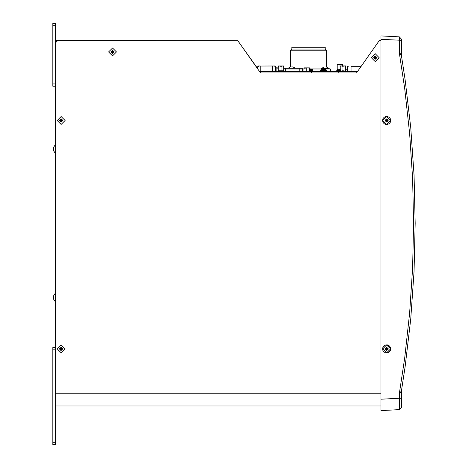 <?xml version="1.0" encoding="UTF-8"?>
<svg xmlns="http://www.w3.org/2000/svg" width="468" height="468" viewBox="0 0 468 468"><rect width="100%" height="100%" fill="white"/><g stroke="black" fill="none" stroke-linecap="round" stroke-linejoin="round"><path stroke-width="0.7" d="M340.207 71.142L340.172 70.68L341.453 71.107L342.915 70.68L344.466 71.101L345.653 70.68L345.653 71.142M337.235 69.767L337.2 69.311L338.569 69.738L339.943 69.311L339.277 69.615M57.722 40.529L55.435 42.816L55.435 40.529L237.814 40.675M55.435 42.816L55.435 405.996L380.929 405.996L380.929 407.178L380.929 399.204L380.929 410.606L399.321 409.64L399.321 398.239L380.929 399.204L380.929 39.341L401.485 40.306L401.485 39.166L399.321 36.884L399.321 52.866L401.485 55.973L401.485 54.428M278.267 67.86L276.102 67.86M309.453 71.598L309.453 67.86L303.972 67.86L303.972 71.598M283.748 68.205L302.094 68.205L302.55 68.995L283.748 68.995M311.565 69.112L310.413 68.884L312.174 69.328L309.453 69.328M53.481 296.01L55.043 293.559L55.043 301.439L55.435 301.439M53.37 296.501L53.451 298.853M53.37 148.034L53.463 149.304M53.481 147.537L55.043 145.092L55.043 152.972L55.435 152.972M53.451 150.38L53.487 149.304M325.196 49.07L326.342 50.211L290.71 50.211L291.856 49.07L291.856 47.268L325.196 47.268L325.196 49.07L291.856 49.07M324.476 68.972L330.285 68.972L330.285 71.598L330.285 68.972M390.692 120.475L390.294 122.242L389.165 123.657L387.533 124.441L385.726 124.441L384.093 123.657L382.964 122.242L382.561 120.475L382.964 118.714L384.093 117.298L385.726 116.514L387.533 116.514L389.165 117.298L390.294 118.714L390.692 120.475M390.692 348.894L390.294 350.655L389.165 352.071L387.533 352.86L385.726 352.86L384.093 352.071L382.964 350.655L382.561 348.894L382.964 347.127L384.093 345.712L385.726 344.928L387.533 344.928L389.165 345.712L390.294 347.127L390.692 348.894M401.485 392.102L401.485 390.558L401.485 392.102M399.321 409.64L401.485 407.365L401.485 398.239L399.321 398.239L399.321 393.658L401.421 390.955L405.118 366.824L410.711 319.147L414.069 271.259L415.192 223.265L414.069 175.272L410.711 127.384L405.118 79.7L401.485 55.973L401.485 40.306L401.421 55.575M399.321 52.866L404.685 88.551L409.617 133.31L412.577 178.244L413.566 223.265L412.577 268.287L409.617 313.215L404.685 357.979L399.321 393.658L399.953 393.184M401.485 39.166L399.321 36.884L380.929 35.919L380.929 39.341M401.421 390.955L401.485 398.239L401.485 390.558L405.118 366.824L410.711 319.147L414.069 271.259L415.192 223.265L414.069 175.272L410.711 127.384L405.118 79.7L401.485 55.973M337.089 70.569L337.089 69.767L340.172 69.767M346.057 71.598L346.057 71.142L339.774 71.142L339.774 71.598M341.546 65.918L340.172 65.918L340.172 66.345L341.277 65.935L342.915 66.345L344.284 65.918L341.546 65.918M345.653 66.345L345.653 65.918L344.284 65.918L345.653 66.345L345.653 70.68L344.992 70.99M351.064 66.263L361.208 66.263L351.064 66.263L351.064 67.053L347.8 67.053L348.25 66.263L347.537 66.263L347.127 67.053L347.8 67.053L347.8 71.598M284.146 71.598L284.146 71.23L277.869 71.23L277.869 71.598M282.467 65.976L283.748 66.403L283.748 65.976L278.267 65.976L278.267 71.2L278.267 70.773L283.748 70.773L283.713 71.23M279.384 65.976L282.631 65.976M388.124 349.169L386.913 349.169L386.913 350.38L386.363 350.38L386.363 349.169L385.152 349.169L385.152 348.619L386.363 348.619L386.363 347.408L386.913 347.408L386.913 348.619L388.124 348.619L388.124 349.169M388.124 120.756L386.913 120.756L386.913 121.961L386.363 121.961L386.363 120.756L385.152 120.756L385.152 120.2L386.363 120.2L386.363 118.989L386.913 118.989L386.913 120.2L388.124 120.2L388.124 120.756M61.419 350.251L60.869 350.386L60.869 349.175L59.793 349.175L60.869 349.175L60.869 347.408L61.419 347.408L61.419 348.619L62.496 348.619L61.419 348.619L61.419 350.251L62.496 349.175L60.869 349.175M61.419 121.832L60.869 121.967L60.869 120.756L59.793 120.756L60.869 120.756L60.869 118.995L61.419 118.995L61.419 120.206L62.496 120.206L61.419 120.206L61.419 121.832L62.496 120.756L60.869 120.756M114.028 52.229L112.817 52.229L112.817 53.44L112.261 53.44L112.261 52.229L111.051 52.229L111.051 51.679L112.261 51.679L112.261 50.468L112.817 50.468L112.817 51.679L114.028 51.679L114.028 52.229M376.705 57.938L375.494 57.938L375.494 59.149L374.944 59.149L374.944 57.938L373.727 57.663L374.944 57.388L374.944 56.178L375.494 56.178L375.494 57.388L376.705 57.388L376.705 57.938L375.494 59.015M325.049 69.112L323.897 68.884L325.658 69.328L321.902 69.328M322.856 68.884L321.68 69.112L323.113 69.106M324.85 69.328L325.658 69.328L326.477 70.469L326.576 71.598M341.564 64.514L342.681 64.941L342.681 64.514L337.2 64.514L337.2 69.311L337.779 69.586M339.774 71.481L336.802 71.481L336.802 70.569L340.172 70.569M293.225 67.023L295.314 68.205M292.734 66.906L290.388 66.983M326.313 66.906L325.593 67.023L326.804 67.018L329.256 68.58L321.376 68.58L323.827 67.018L325.038 66.994L323.827 67.023M325.038 67.023L325.593 66.983M299.233 68.205L299.233 71.598M285.644 68.205L285.644 71.598M309.453 68.878L310.413 68.884M309.453 70.469L312.993 70.469L312.174 69.328M347.075 71.598L347.075 67.053L347.127 71.598M258.535 66.017L257.371 67.041L257.418 68.509M272.68 66.023L272.68 67.041L275.494 67.041L274.482 66.011L260.793 66.023L260.793 67.041L257.418 67.041M274.944 66.017L276.102 67.041L276.061 71.598M321.68 69.112L320.276 70.469L326.477 70.469M341.312 64.514L339.943 64.941L338.3 64.531L337.2 64.941M344.308 71.107L343.57 70.984M338.604 69.738L337.861 69.615M386.913 347.543L387.99 348.619L386.913 348.619L386.913 349.169L386.363 349.169L386.363 348.619L386.913 348.619M385.152 348.619L386.363 347.543L386.363 348.619M386.363 350.245L385.287 349.169L386.363 349.169M386.913 119.124L387.99 120.2L386.913 120.2L386.913 120.756L386.363 120.756L386.363 120.2L386.913 120.2M385.287 120.2L386.363 119.124L386.363 120.2M386.363 121.832L385.287 120.756L386.363 120.756M60.869 350.386L59.658 349.175L59.658 348.619L60.869 347.543L60.869 348.619L61.425 348.619M60.869 121.967L59.658 120.756L59.658 120.206L60.869 119.129L60.869 120.206L61.425 120.206M112.817 50.602L113.894 51.679L112.817 51.673L112.817 52.229L112.261 52.229L112.261 51.673L112.817 51.673M111.185 51.679L112.261 50.602L112.261 51.673M112.261 53.305L111.185 52.229L112.261 52.229M375.494 56.312L376.57 57.388L375.494 57.383L375.494 57.938L374.944 57.938L374.944 57.388L375.494 57.388M373.733 57.388L374.944 56.312L374.944 57.383M374.944 59.015L373.868 57.938L374.944 57.938M343.494 70.96L342.266 70.984M341.88 71.078L341.459 71.107M390.634 120.475L386.638 116.479L382.643 120.475L386.638 124.476L390.634 120.475M390.634 348.894L386.638 344.898L382.643 348.894L386.638 352.89L390.634 348.894M340.335 70.773L340.172 66.345M390.581 348.894L386.638 352.831L382.701 348.894L386.638 344.951L390.581 348.894M390.581 120.475L386.638 124.418L382.701 120.475L386.638 116.538L390.581 120.475M65.087 348.9L61.144 352.837L57.207 348.9L61.144 344.957L65.087 348.9M65.087 120.481L61.144 124.424L57.207 120.481L61.144 116.538L65.087 120.481M116.479 51.954L112.542 55.891L108.599 51.954L112.542 48.011L116.479 51.954M379.156 57.663L375.219 61.6L371.276 57.663L375.219 53.721L379.156 57.663M339.943 64.941L340.172 69.439M380.929 40.529L379.332 40.529L356.487 72.967L260.553 72.967L237.709 40.529L257.371 68.205M57.266 40.991L57.266 40.529M311.448 72.967L260.553 72.967L311.448 72.967L311.448 71.598L357.453 71.598M52.808 442.318L52.808 444.6L55.435 444.6L55.435 442.318L52.808 442.318L52.808 349.807L55.435 349.807M380.929 393.208L55.435 393.208L55.435 442.318M52.808 349.807L52.808 347.525L55.435 347.525M52.808 25.681L55.435 25.681L55.435 23.4L52.808 23.4L52.808 86.217L55.435 86.217M52.808 83.93L55.435 83.93M55.435 25.681L55.435 40.529M278.267 68.229L276.102 67.977M278.173 68.287L278.173 71.23M309.453 68.287L308.084 67.86L303.972 68.287M306.71 68.287L306.71 71.598M53.451 297.221L53.451 296.15M55.435 293.559L55.043 293.559M53.451 148.754L53.451 147.677M290.71 66.912L290.71 50.211M302.55 68.972L303.972 68.972M309.611 68.972L310.173 68.972M310.992 68.972L322.276 68.972M323.095 68.972L323.657 68.972M401.328 391.371L400.994 392.102M400.713 392.482L400.193 392.991M399.929 53.323L400.234 53.574M400.865 54.241L401.328 55.154M345.653 69.767L347.075 69.767M338.218 72.967L338.218 71.598M259.588 71.598L311.448 71.598M342.915 66.345L342.915 70.68M259.114 66.017L260.793 66.023M282.292 65.976L281.011 66.403L281.011 70.773M283.748 66.403L283.748 70.773M281.011 66.403L279.724 65.976M279.548 65.976L278.267 66.403M386.913 350.245L387.99 349.169M386.913 121.832L387.99 120.756M62.63 349.175L62.63 348.619L61.419 347.543M59.658 348.619L60.869 348.619M62.63 120.756L62.63 120.206L61.419 119.129M59.658 120.206L60.869 120.206M112.817 53.305L113.894 52.229M342.681 64.941L342.681 65.918M326.342 50.211L326.342 66.912L329.256 68.58L329.256 68.972L329.256 68.58M292.014 66.983L293.091 66.983M321.376 68.972L321.376 68.58M351.064 71.598L351.064 67.053L360.652 67.053M259.102 66.017L257.985 67.041L257.985 69.317M260.793 71.598L260.793 67.041L272.68 67.041L272.68 71.598M275.494 71.598L275.494 67.041L276.061 67.041M302.55 71.598L302.55 68.995M310.155 69.106L309.629 69.106M312.993 70.469L313.092 71.598M53.481 298.993L55.043 301.439M53.481 150.52L55.043 152.972M55.043 145.092L55.435 145.092M347.537 66.263L347.075 67.053M257.371 68.451L257.371 67.041L258.4 66.011L258.997 66.011L258.43 66.011M259.705 66.011L258.997 66.011M276.102 71.598L276.102 67.041L275.073 66.011L273.768 66.011M274.423 66.011L275.073 66.011M320.276 70.469L320.176 71.598M290.248 67.018L288.159 68.205"/></g></svg>

